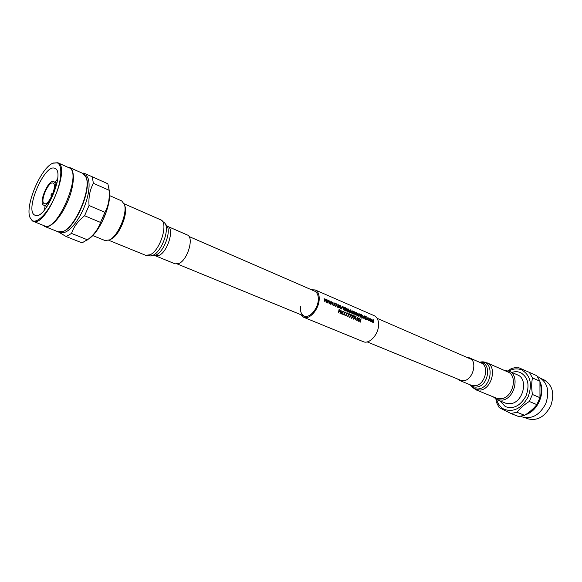 <?xml version="1.0" encoding="UTF-8"?>
<svg xmlns="http://www.w3.org/2000/svg" width="582" height="582" viewBox="0 0 582 582"><rect width="100%" height="100%" fill="white"/><g stroke="black" fill="none" stroke-linecap="round" stroke-linejoin="round"><path stroke-width="0.87" d="M368.901 320.602L368.428 320.573L367.489 318.645L367.889 317.546L367.533 318.63L368.901 320.602L369.33 319.925L368.493 320.216L367.802 318.747L368.064 317.888L369.235 318.783L367.889 317.546M369.235 318.783L368.391 317.932M367.155 319.954L366.893 319.409M366.456 319.656L364.863 319.001L364.761 316.084L364.907 318.987L366.464 319.307L365.19 318.761L365.183 317.765L366.347 317.932L365.161 317.423L365.081 316.535L366.274 316.739L364.761 316.084M366.318 317.066L365.081 316.572M366.362 318.274L365.183 317.801M363.903 318.558L362.637 315.204L363.903 318.558L364.558 315.997L363.75 318.136L362.681 315.189M363.735 318.041L364.274 315.873M360.862 317.248L361.495 314.673L360.811 317.263M361.146 317.372L361.371 316.579L362.23 316.943L362.717 318.048L361.364 316.608M353.907 314.258L353.725 311.355L353.863 314.28M354.183 314.382L354.191 313.065L355.762 315.058L354.191 313.101M338.222 307.522L337.829 304.444M335.647 306.416L336.309 303.826L335.603 306.43M335.945 306.539L336.192 305.739L337.087 306.117L337.589 307.252L337.043 306.139L336.185 305.768M325.142 301.898L324.13 298.559L324.836 301.767L325.629 299.504L326.517 302.495L327.004 299.766L326.378 301.993L325.425 299.083L325.018 301.411L324.181 298.544M325.003 301.28L325.425 299.083M326.364 301.84L326.713 299.643M326.517 302.495L325.614 299.643M328.059 303.157L327.048 299.825L327.753 303.018L328.539 300.763L329.427 303.746L329.914 301.025L329.288 303.251L328.699 300.494L328.343 300.341L327.935 302.662L327.099 299.803M327.921 302.531L328.343 300.341M329.274 303.091L329.616 300.894M329.427 303.746L328.524 300.901M330.969 304.401L329.95 301.076L330.656 304.27L331.434 302.014L332.329 304.99L332.802 302.269L332.191 304.495L331.238 301.6L330.838 303.913L330.001 301.061M330.823 303.782L331.238 301.6M332.177 304.335L332.511 302.145M332.329 304.99L331.427 302.153M333.537 305.506L333.26 304.946M334.301 305.834L333.864 302.771L334.017 305.71L334.323 304.466L335.341 304.91L334.308 304.124L334.235 303.215L335.421 303.724L333.908 302.749M335.421 303.724L334.243 303.251M335.341 304.91L334.323 304.502M338.702 307.725L338.593 304.772L338.659 307.74M338.986 307.849L339.008 306.525L339.35 306.67L340.608 308.547L339.008 306.561M341.838 309.071L340.557 305.659L341.518 308.94L342.558 306.488L341.678 308.649L340.608 305.645M341.663 308.555L342.26 306.358M343.227 309.675L342.827 306.605M345.301 310.562L343.656 309.893L343.584 306.932L343.7 309.871L345.315 310.213L343.998 309.646L343.998 308.635L345.206 308.816L343.984 308.293L343.904 307.391L345.155 307.609L343.584 306.932M345.191 307.943L343.911 307.427M345.221 309.166L343.998 308.671M346.341 311.014L345.33 307.725L346.043 310.883L346.777 308.635L347.665 311.581L348.101 308.882L347.527 311.094L346.581 308.227L346.21 310.526L345.373 307.703M346.195 310.395L346.581 308.227M347.512 310.926L347.818 308.766M347.665 311.581L346.77 308.78M348.778 312.061L348.327 309.02L348.502 311.937L348.691 309.413L349.418 312.33L350.233 310.213L350.306 312.716L350.459 309.9L350.066 309.733L349.556 311.952L348.371 309.006M349.542 311.865L350.066 309.733M350.59 312.832L350.204 310.381M349.658 312.439L348.72 309.653M351.302 313.145L350.895 310.09M353.114 313.807L352.612 313.778L351.659 311.821L352.081 310.723L351.71 311.807L353.114 313.807L353.55 313.131L352.685 313.414L351.986 311.93L352.255 311.064L353.463 311.981L352.081 310.723M353.463 311.981L352.597 311.108M355.98 313.705L356.249 314.833L357.421 315.684L356.199 314.847L356.373 312.57L355.929 313.72M358.963 316.433L357.945 313.174L358.672 316.31L359.37 314.076L360.258 316.994L360.665 314.316L360.12 316.506L359.174 313.669L358.832 315.953L357.995 313.16M358.818 315.815L359.174 313.669M360.105 316.339L360.382 314.193M360.258 316.994L359.363 314.222M369.614 319.583L369.883 320.697L371.025 321.533L369.839 320.711L369.992 318.456L369.57 319.598M372.182 322.115L371.702 319.118L371.905 321.999L372.058 319.511L372.793 322.377L373.542 320.275L373.913 322.857L373.753 319.969L373.375 319.809L372.924 321.999L371.745 319.103M372.902 321.911L373.375 319.809M373.913 322.857L373.513 320.449M373.026 322.479L372.087 319.751M300.858 314.68L303.666 317.277L363.241 341.663C369.061 344.5 378.205 334.941 378.555 325.491C378.737 320.493 377.296 317.226 374.219 315.684L315.218 289.945L311.399 289.741M303.666 317.277C309.268 320.056 318.521 309.835 319.162 299.999C319.496 294.805 318.179 291.451 315.218 289.945M300.494 306.714C300.137 311.545 301.36 314.651 304.16 316.041C309.26 318.572 317.685 309.275 318.267 300.319C318.572 295.583 317.372 292.535 314.673 291.167L189.034 236.518M359.109 321.475L360.011 320.027L359.494 318.121L360.054 320.013L358.861 321.373L360.127 320.333L360.447 322.05L360.309 320.122L361.313 318.871L360.229 319.809L359.538 318.107M360.222 319.773L361.066 318.761M360.695 322.152L360.091 320.384M357.05 320.602L357.952 319.154L357.435 317.241L357.995 319.14L356.795 320.493L358.068 319.453L358.643 321.279L358.25 319.242L359.261 317.99L358.17 318.929L357.479 317.226M358.163 318.892L359.007 317.881M358.643 321.279L358.032 319.503M356.875 319.292L356.009 318.55M353.841 319.234L354.751 317.787L354.234 315.873L354.802 317.772L353.587 319.132L354.867 318.092L355.442 319.918L355.049 317.881L356.068 316.623L354.976 317.561L354.278 315.859M354.969 317.532L355.82 316.513M355.442 319.918L354.831 318.136M351.761 318.354L352.67 316.899L352.154 314.978L352.721 316.884L351.506 318.245L352.794 317.205L353.369 319.038L352.976 316.994L353.994 315.735L352.896 316.673L352.197 314.964M352.888 316.644L353.74 315.626M353.369 319.038L352.75 317.248M349.673 317.459L350.59 316.004L350.066 314.084L350.633 315.99L349.411 317.35L350.706 316.31L351.281 318.15L350.888 316.099L351.914 314.84L350.815 315.779L350.109 314.069M350.808 315.75L351.659 314.731M351.281 318.15L350.67 316.361M347.57 316.572L348.494 315.109L347.971 313.189L348.538 315.095L347.316 316.463L348.611 315.422L349.193 317.255L348.793 315.204L349.826 313.945L348.72 314.884L348.014 313.174M348.713 314.855L349.571 313.836M349.193 317.255L348.574 315.466M345.468 315.677L346.392 314.215L345.868 312.287L346.435 314.2L345.206 315.568L346.508 314.52L347.09 316.368L346.697 314.309L347.73 313.051L346.617 313.989L345.912 312.272M346.61 313.96L347.476 312.941M347.09 316.368L346.472 314.571M343.358 314.775L344.282 313.312L343.758 311.385L344.326 313.298L343.096 314.666L344.399 313.625L344.988 315.473L344.588 313.407L345.628 312.148L344.508 313.087L343.802 311.363M344.5 313.058L345.366 312.039M344.988 315.473L344.362 313.669M340.215 313.443L341.001 310.162L339.99 313.342L341.008 311.13L341.372 313.931L342.871 311.93L342.791 314.535L343.133 311.079L341.554 313.334L341.001 310.162M341.554 313.291L343.104 311.064M342.791 314.535L342.82 312.003M341.423 313.953L340.979 311.232M338.666 312.781L339.08 309.377L338.44 312.687L339.073 311.137L340.07 311.566L339.139 310.795L339.306 309.791L340.303 310.221L339.124 309.362M340.303 310.221L339.299 309.82M340.07 311.566L339.066 311.166M337.589 307.252L336.352 303.811M336.28 305.426L336.549 304.175L337 305.732L336.28 305.426M336.942 305.71L336.592 304.488M340.608 308.547L339.83 306.86L340.39 306.307L338.593 304.772M338.993 306.176L338.92 305.23L340.099 306.183L338.993 306.176M339.597 305.528L338.92 305.274M340.099 306.183L339.553 305.543M355.762 315.058L354.998 313.392L355.529 312.84L353.776 311.334M354.176 312.723L354.096 311.792L355.253 312.723L354.176 312.723M354.758 312.076L354.103 311.828M355.253 312.723L354.714 312.09M357.464 315.67L357.974 314.535L356.373 312.57M356.257 313.829L356.54 312.92L357.544 313.705L357.333 315.298L356.257 313.829M357.544 313.705L356.882 312.956M357.697 314.404L357.501 313.72M357.312 315.306L357.654 314.418M362.717 318.048L361.495 314.673M361.451 316.266L361.684 315.029L362.142 316.564L361.451 316.266M362.084 316.543L361.728 315.342M371.069 321.519L371.563 320.391L369.992 318.456M369.89 319.707L370.159 318.798L371.141 319.569L370.945 321.155L369.89 319.707M371.141 319.569L370.487 318.834M371.294 320.267L371.098 319.583M370.916 321.162L371.251 320.282M89.039 205.519L104.949 212.299L100.533 222.411C98.191 229.17 93.84 234.968 87.467 239.813L71.535 233.418C73.747 226.791 78.09 220.898 84.579 215.747L89.039 205.519C88.449 197.211 89.897 189.805 93.389 183.308L92.247 176.79L107.852 183.774L109.358 191.034C111.802 203.846 100.162 231.389 89.264 238.569L82.055 242.876L66.188 236.561L58.353 231.898M108.841 187.571L109.096 190.27L93.389 183.308M104.949 212.299C108.405 205.839 109.787 198.498 109.096 190.27M87.467 239.813L86.427 240.606M100.533 222.411L84.579 215.747M85.147 174.964L85.183 174.978C90.85 177.306 90.326 192.758 83.75 208.218C77.246 223.714 66.53 234.859 60.906 232.414L60.324 232.182M71.535 233.418L66.188 236.561M92.247 176.79L83.663 173.08L82.877 173.436M43.053 225.292L44.712 226.456L58.265 231.862L63.307 231.381C75.638 227.7 92.065 188.83 86.114 177.415L82.899 173.451M62.703 231.621C75.216 227.882 91.905 188.401 85.867 176.826M44.712 226.456C50.256 228.879 61.066 217.362 67.745 201.452C74.496 185.578 75.224 169.806 69.629 167.514L67.636 167.143M30.097 217.77L32.403 220.971L44.458 225.845C57.167 232.967 82.971 171.916 69.011 167.754L68.974 167.74M33.021 221.284C45.461 228.311 71.477 166.765 57.771 162.742L53.209 163.084M32.228 220.534C37.204 223.866 47.913 212.932 54.795 197.014C61.757 181.133 62.783 165.062 57.291 162.895L53.02 163.171C40.944 167.456 24.684 205.933 30.024 217.573L32.228 220.534M34.614 215.049L35.058 215.275C45.018 220.884 65.831 171.719 54.897 168.394L54.875 168.387C44.981 162.902 24.48 210.16 34.614 215.049M57.647 178.863L55.043 182.217M45.098 205.759L44.501 209.957M57.101 182.53L56.781 182.966M46.844 206.479L46.756 207.017M43.534 205.097L43.708 205.184C48.75 208.007 59.175 183.541 53.733 181.649L53.668 181.62C48.641 178.827 38.288 202.812 43.534 205.097M44.181 203.605L44.327 203.671C48.728 206.137 57.822 184.821 53.086 183.148L53.02 183.119C48.633 180.675 39.598 201.634 44.181 203.605M50.889 195.13L51.434 193.784M51.522 193.762L50.918 195.188L51.82 196.025M187.273 234.946C194.352 237.1 187.666 260.052 178.878 263.515L175.058 263.842L155.321 255.76L159.09 255.374C167.769 251.766 174.658 228.5 167.718 226.427L187.273 234.946M106.521 211.353L101.865 222.368M109.598 195.61L121.733 200.943L124.432 204.508C127.64 213.223 118.197 235.812 109.642 239.879L105 240.541L92.72 235.55M124.432 204.508L124.999 206.384C127.953 214.438 119.266 235.223 111.373 238.984L110.987 239.18M511.847 372.407C514.961 371.389 517.885 371.462 520.628 372.647C528.056 377.238 529.867 384.949 526.077 395.775C520.504 405.77 513.6 409.386 505.358 406.629L499.836 400.838M496.664 399.543C497.966 404.126 500.462 407.378 504.158 409.306C513.695 412.529 521.698 408.346 528.172 396.764C532.566 384.193 530.449 375.259 521.836 369.963C517.653 368.239 513.273 368.595 508.712 371.04M536.844 404.614L529.285 401.464L532.435 394.472C531.439 388.441 531.446 382.92 532.465 377.907L539.943 381.225L539.965 397.681L536.844 404.614C533.723 408.579 529.642 412.143 524.6 415.315L518.504 416.494L510.901 413.475L499.167 407.626L496.315 402.06L495.937 399.165M510.901 413.475L517.012 412.267L524.6 415.315M529.285 401.464C524.178 404.65 520.082 408.251 517.012 412.267M532.465 377.907L529.373 372.385L536.844 375.725L539.943 381.225M507.286 371.403L511.374 368.53L517.369 367.104L529.373 372.385M532.435 394.472L539.965 397.681M540.322 383.982C543.944 394.334 537.317 409.357 527.299 413.518M540.06 381.996C545.552 393.083 537.455 411.409 525.655 414.631M538.939 377.238L539.005 377.267C547.567 382.469 549.837 391.228 545.821 403.522C539.798 414.973 531.941 419.44 522.236 416.93L520.73 416.326M544.024 379.85L544.075 379.879C552.522 385 554.777 393.592 550.841 405.647C544.941 416.865 537.208 421.23 527.648 418.749L525.015 417.694M457.452 378.962L459.729 380.519L464.036 380.795C473.501 379.137 477.691 360.731 469.325 357.806L466.626 357.261M493.296 396.895L497.013 399.688L505.576 403.166L511.149 403.617C523.451 401.82 528.485 378.817 517.522 374.903L509.061 371.185L504.463 370.472M497.013 399.688L502.579 400.125C514.895 398.27 520.01 375.084 509.061 371.185M475.647 389.7L496.686 398.27L501.844 398.67C513.215 396.946 517.929 375.536 507.817 371.942L487.01 362.819L479.794 362.288C493.878 358.003 493.412 386.215 479.175 388.82C475.254 389.554 472.257 388.209 470.176 384.804L475.647 389.7L480.797 390.064C492.183 388.209 497.086 366.384 487.01 362.819M160.596 219.778C168.86 222.229 160.443 250.427 150.054 254.8L145.595 255.28L150.818 255.964L153.03 255.258C161.767 251.577 170.024 228.791 164.728 223.052L160.596 219.778L124.199 203.831M164.728 223.052L166.743 225.707C171.559 230.945 164.095 251.577 156.143 254.916L154.128 255.556L155.321 255.76M459.729 380.519L471.602 385.386L475.909 385.677C485.373 384.084 489.469 365.874 481.088 362.928L469.325 357.806M470.642 384.993C472.511 386.848 474.817 387.488 477.546 386.928C489.207 384.906 491.543 361.8 480.143 362.513M471.566 359.407L377.129 318.332M462.435 381.006L367.169 341.903M304.16 316.041L177.415 264.017M85.183 174.978L84.608 174.724M82.942 173.465L69.629 167.514M69.011 167.754L57.771 162.742M47.062 206.566L43.708 205.184M51.536 193.762L52.751 193.821M57 183.061L53.668 181.62M30.024 217.573L30.177 217.974M53.02 163.171L53.413 162.996M166.743 225.707L167.718 226.427M154.128 255.556L150.818 255.964M108.783 240.293L145.595 255.28M111.177 239.086L109.431 239.988M537.521 376.605L539.005 377.267M541.493 378.722L544.075 379.879"/></g></svg>
